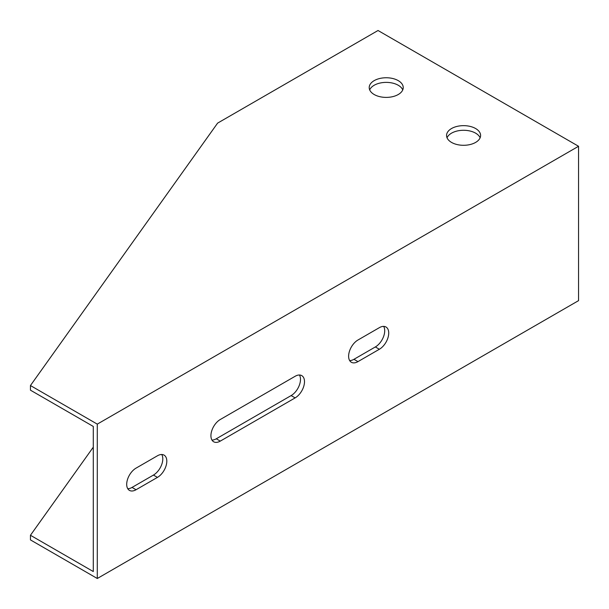 <?xml version="1.0" encoding="UTF-8"?>
<svg xmlns="http://www.w3.org/2000/svg" width="609" height="609" viewBox="0 0 609 609"><rect width="100%" height="100%" fill="white"/><g stroke="black" fill="none" stroke-linecap="round" stroke-linejoin="round"><path stroke-width="0.91" d="M97.288 428.759L97.288 578.497L578.55 300.64L578.55 146.274L97.288 424.13L97.288 428.759M295.144 397.89A13.231 7.643 120 0 0 303.784 386.228A13.231 7.643 120 0 0 301.76 375.624A13.231 7.643 120 0 0 295.144 376.278L220.283 419.502A13.231 7.643 120 0 0 211.635 431.164A13.231 7.643 120 0 0 213.66 441.769A13.231 7.643 120 0 0 220.283 441.114L295.144 397.89L291.132 395.576A13.231 7.643 120 0 0 299.445 375.007M379.361 349.262A13.231 7.643 120 0 0 388.009 337.607A13.231 7.643 120 0 0 385.977 327.003A13.231 7.643 120 0 0 379.361 327.657L357.97 340.005A13.231 7.643 120 0 0 349.33 351.667A13.231 7.643 120 0 0 351.355 362.271A13.231 7.643 120 0 0 357.97 361.617L379.361 349.262L375.35 346.947A13.231 7.643 120 0 0 383.662 326.378M157.449 477.387L136.058 489.735A13.231 7.643 -60 0 1 129.443 490.39A13.231 7.643 -60 0 1 127.41 479.785A13.231 7.643 -60 0 1 136.058 468.123L157.449 455.776A13.231 7.643 -60 0 1 164.065 455.121A13.231 7.643 -60 0 1 166.097 465.725A13.231 7.643 -60 0 1 157.449 477.387L153.438 475.073L132.046 487.421A13.231 7.643 -60 0 1 127.745 488.692M578.55 146.274L378.029 30.503L217.603 123.125L30.45 385.543L30.45 390.171L93.284 426.445L93.284 571.546L30.45 535.273L30.45 539.901L97.288 578.497M211.97 440.071A13.231 7.643 120 0 0 216.271 438.792L291.132 395.576M349.665 360.574A13.231 7.643 120 0 0 353.966 359.302L375.35 346.947M161.75 454.504A13.231 7.643 -60 0 1 153.438 475.073M30.45 385.543L97.288 424.13M374.192 94.524A17.014 9.82 0 0 0 392.729 96.648A17.014 9.82 0 0 0 403.234 87.574A17.014 9.82 0 0 0 386.22 77.754A17.014 9.82 0 0 0 369.206 87.574A17.014 9.82 0 0 0 374.192 94.524M451.551 142.422A17.014 9.82 0 0 0 470.095 144.546A17.014 9.82 0 0 0 480.6 135.472A17.014 9.82 0 0 0 463.586 125.652A17.014 9.82 0 0 0 446.564 135.472A17.014 9.82 0 0 0 451.551 142.422M369.686 89.888A17.014 9.82 180 0 1 386.22 82.382A17.014 9.82 180 0 1 402.755 89.888M447.044 137.786A17.014 9.82 180 0 1 463.586 130.28A17.014 9.82 180 0 1 480.12 137.786M30.45 535.273L93.284 447.173M216.271 438.792L220.283 441.114M353.966 359.302L357.97 361.617M132.046 487.421L136.058 489.735"/></g></svg>
